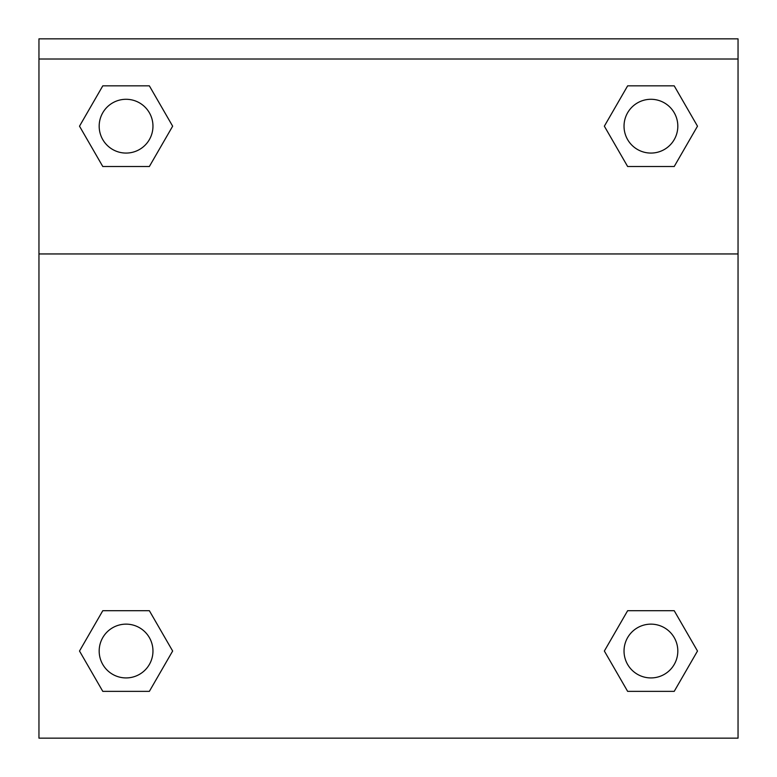 <?xml version="1.0" encoding="UTF-8"?>
<svg xmlns="http://www.w3.org/2000/svg" width="777" height="777" viewBox="0 0 777 777"><rect width="100%" height="100%" fill="white"/><g stroke="black" fill="none" stroke-linecap="round" stroke-linejoin="round"><path stroke-width="1.17" d="M609.838 641.53L627.641 610.703L640.763 610.703L627.641 610.703L604.351 651.029L627.641 610.703L674.213 610.703L627.641 610.703L674.213 610.703L697.493 651.029L674.213 691.365L697.493 651.029M102.787 610.703L149.359 610.703L102.787 610.703L79.507 651.029L102.787 610.703L149.359 610.703L172.649 651.029L149.359 691.365L102.787 691.365L149.359 691.365L102.787 691.365L79.507 651.029M167.162 135.684L149.359 166.511L136.237 166.511L149.359 166.511L172.649 126.185L149.359 166.511L102.787 166.511L149.359 166.511L102.787 166.511L79.507 126.185L102.787 85.849L79.507 126.185M674.213 166.511L627.641 166.511L674.213 166.511L697.493 126.185L674.213 166.511L627.641 166.511L604.351 126.185L627.641 85.849L604.351 126.185M738.043 59.013L738.043 38.85L38.957 38.85L38.957 59.013L738.043 59.013L738.043 738.15L38.957 738.15L38.957 59.013M674.213 691.365L627.641 691.365L674.213 691.365L627.641 691.365L604.351 651.029M38.957 253.953L738.043 253.953M627.641 85.849L674.213 85.849L627.641 85.849L674.213 85.849L697.493 126.185M102.787 85.849L149.359 85.849L102.787 85.849L149.359 85.849L172.649 126.185M677.816 651.029A26.884 26.884 0 0 0 637.48 627.748A26.884 26.884 0 0 0 637.48 674.319A26.884 26.884 0 0 0 677.816 651.029M152.962 651.029A26.884 26.884 0 0 0 112.626 627.748A26.884 26.884 0 0 0 112.626 674.319A26.884 26.884 0 0 0 152.962 651.029M677.816 126.185A26.884 26.884 0 0 0 637.48 102.894A26.884 26.884 0 0 0 637.48 149.466A26.884 26.884 0 0 0 677.816 126.185M152.962 126.185A26.884 26.884 0 0 0 112.626 102.894A26.884 26.884 0 0 0 112.626 149.466A26.884 26.884 0 0 0 152.962 126.185M627.641 610.703L640.763 610.703M136.237 610.703L149.359 610.703M640.763 166.511L627.641 166.511M149.359 166.511L136.237 166.511"/></g></svg>
